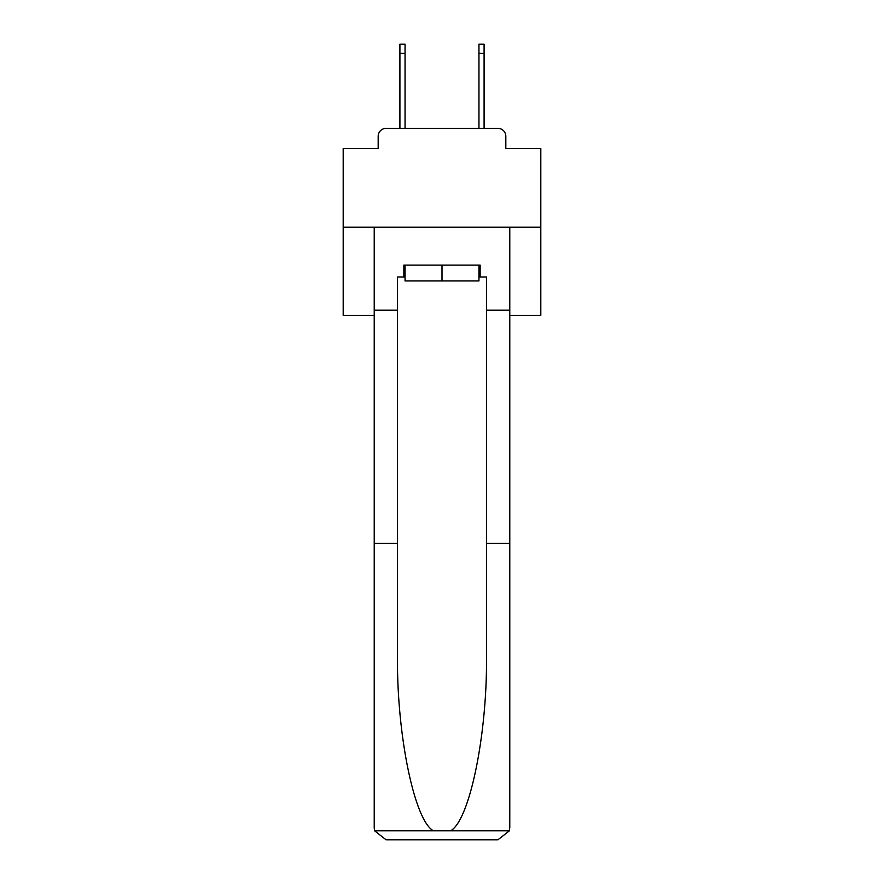 <?xml version="1.0" encoding="UTF-8"?>
<svg xmlns="http://www.w3.org/2000/svg" width="884" height="884" viewBox="0 0 884 884"><rect width="100%" height="100%" fill="white"/><g stroke="black" fill="none" stroke-linecap="round" stroke-linejoin="round"><path stroke-width="1.33" d="M378.175 136.291L378.175 148.545L378.175 136.291A7.901 7.901 0 0 1 386.076 128.379L399.911 128.379L399.911 44.2L405.049 44.2L405.049 128.379L411.171 128.379M509.781 315.334L540.809 315.334L540.809 148.545L505.825 148.545L505.825 136.291A7.901 7.901 0 0 0 497.924 128.379L386.076 128.379M540.809 227.188L343.191 227.188L343.191 148.545L378.175 148.545M343.191 227.188L343.191 315.334L374.219 315.334M472.829 128.379L478.951 128.379L478.951 44.2L484.089 44.2L484.089 128.379L497.924 128.379M505.825 148.545L505.825 136.291M478.951 276.99L480.145 276.99L480.145 265.134L403.855 265.134L403.855 276.99L397.535 276.99L397.535 543.373L374.219 543.373L374.219 827.943L374.562 830.783L386.076 839.8L497.924 839.8L509.438 830.783L509.781 543.373L509.781 827.943M467.89 839.8L497.924 839.8L467.89 839.8M397.535 543.373L397.535 653.939C396.308 732.471 414.154 820.462 433.392 830.783L450.608 830.783C469.846 820.462 487.692 732.471 486.465 653.939L486.465 276.99L480.145 276.99M374.219 827.943L374.219 227.188L509.781 227.188L509.781 310.196L486.465 310.196M397.535 310.196L374.219 310.196M509.781 310.196L509.781 543.373L486.465 543.373M403.855 276.99L405.049 276.99M405.049 265.134L405.049 280.946L478.951 280.946L478.951 265.134M442 265.134L442 280.946M374.562 830.783L433.392 830.783M450.608 830.783L509.438 830.783M399.911 53.294L405.049 53.294M484.089 53.294L478.951 53.294"/></g></svg>
